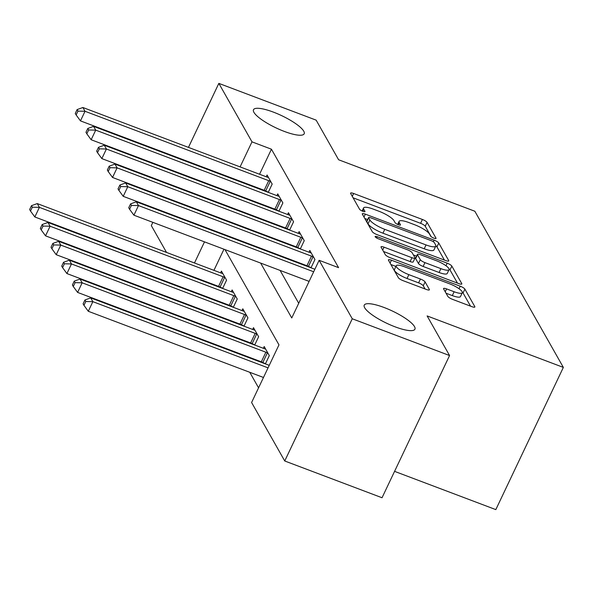 <?xml version="1.0" encoding="UTF-8"?>
<svg xmlns="http://www.w3.org/2000/svg" width="593" height="593" viewBox="0 0 593 593"><rect width="100%" height="100%" fill="white"/><g stroke="black" fill="none" stroke-linecap="round" stroke-linejoin="round"><path stroke-width="0.89" d="M433.898 238.156A3.009 0.726 25.4 0 0 436.033 238.416A3.009 0.726 25.4 0 0 435.988 238.134L427.071 222.397A4.299 1.03 25.4 0 0 422.409 219.469L353.636 193.488A4.299 1.03 25.4 0 0 350.589 193.125A4.299 1.03 25.4 0 0 350.656 193.526L359.573 209.262A3.009 0.726 25.4 0 0 362.842 211.308A3.009 0.726 25.4 0 0 364.969 211.568A3.009 0.726 25.4 0 0 364.925 211.286L363.768 209.247A13.765 3.306 25.4 0 1 363.561 207.958A13.765 3.306 25.4 0 1 373.308 209.129L379.038 211.293A13.765 3.306 25.4 0 1 393.952 220.648L395.108 222.686A3.009 0.726 25.4 0 0 398.37 224.732A3.009 0.726 25.4 0 0 400.505 224.992A3.009 0.726 25.4 0 0 400.453 224.71L399.304 222.671A13.765 3.306 25.4 0 1 399.089 221.382A13.765 3.306 25.4 0 1 408.844 222.553L414.574 224.717A13.765 3.306 25.4 0 1 429.488 234.072L430.637 236.11A3.009 0.726 25.4 0 0 433.898 238.156M384.108 307.508A28.049 6.738 25.4 0 0 364.243 305.128A28.049 6.738 25.4 0 0 395.057 326.817A28.049 6.738 25.4 0 0 414.922 329.197A28.049 6.738 25.4 0 0 384.108 307.508M273.358 112.107A28.049 6.738 25.4 0 0 253.493 109.727A28.049 6.738 25.4 0 0 284.306 131.416A28.049 6.738 25.4 0 0 304.172 133.796A28.049 6.738 25.4 0 0 273.358 112.107M447.856 296.418A4.299 1.03 25.4 0 0 452.518 299.346L471.813 306.633A4.299 1.03 25.4 0 0 474.86 306.996A4.299 1.03 25.4 0 0 474.793 306.596L464.89 289.117A4.299 1.03 25.4 0 0 460.227 286.197L391.454 260.208A4.299 1.03 25.4 0 0 388.408 259.845A4.299 1.03 25.4 0 0 388.474 260.245L398.385 277.724A4.299 1.03 25.4 0 0 403.04 280.652L426.345 289.458A4.299 1.03 25.4 0 0 429.391 289.821A4.299 1.03 25.4 0 0 429.325 289.414L425.092 281.934A4.299 1.03 25.4 0 0 420.43 279.014L408.873 274.648A11.512 2.765 25.4 0 1 396.228 265.746A11.512 2.765 25.4 0 1 404.382 266.724L449.657 283.832A11.512 2.765 25.4 0 1 462.295 292.727A11.512 2.765 25.4 0 1 454.142 291.756L446.596 288.902A4.299 1.03 25.4 0 0 443.549 288.539A4.299 1.03 25.4 0 0 443.616 288.939L447.856 296.418M188.455 147.39L218.847 83.383L316.151 120.149L338.603 159.762L474.83 211.234L563.35 367.401L427.123 315.928L449.568 355.541L352.264 318.775L284.736 460.983L251.595 402.514L278.969 344.859L224.969 249.594M218.847 83.383L251.988 141.853L240.091 166.9M260.631 263.07L291.749 317.959L319.123 260.305L338.581 267.658L271.446 149.206L251.988 141.853M319.123 260.305L352.264 318.775M445.706 260.572A4.299 1.03 25.4 0 0 448.753 260.935A4.299 1.03 25.4 0 0 448.686 260.535L438.776 243.056A4.299 1.03 25.4 0 0 434.12 240.135L365.347 214.147A4.299 1.03 25.4 0 0 362.301 213.784A4.299 1.03 25.4 0 0 362.367 214.184L372.271 231.663A4.299 1.03 25.4 0 0 376.933 234.591L445.706 260.572M451.836 266.087L461.739 283.565A4.299 1.03 25.4 0 1 461.806 283.965A4.299 1.03 25.4 0 1 458.76 283.602L389.986 257.621A4.299 1.03 25.4 0 1 385.324 254.694L381.091 247.214A4.299 1.03 25.4 0 1 381.025 246.814A4.299 1.03 25.4 0 1 384.071 247.177L411.957 257.718A4.299 1.03 25.4 0 0 415.004 258.081A4.299 1.03 25.4 0 0 414.937 257.681L412.128 252.714A4.299 1.03 25.4 0 0 407.465 249.794L378.43 238.823A3.009 0.726 25.4 0 1 375.124 236.488A3.009 0.726 25.4 0 1 377.259 236.748L447.174 263.166A4.299 1.03 25.4 0 1 451.836 266.087L450.005 269.934L457.485 283.12M271.446 149.206L259.556 174.253M253.797 186.372L253.589 186.817M247.83 198.944L247.622 199.389M248.022 213.836L248.4 214.503M258.718 232.701L259.097 233.368M269.407 251.558L269.785 252.225M280.096 270.423L298.716 303.275M266.235 191.22L266.502 191.702M266.22 176.773L267.058 175.009L272.187 184.067L268.244 192.362M276.924 210.078L277.198 210.559M276.909 195.631L277.746 193.874L282.876 202.925L278.94 211.219M287.612 228.942L287.887 229.424M287.598 214.496L288.435 212.731L293.565 221.789L289.629 230.084M298.301 247.8L298.575 248.282M298.294 233.353L299.124 231.596L304.253 240.647L300.317 248.941M308.997 266.665L309.264 267.146M308.983 252.218L309.813 250.454L314.95 259.512L311.006 267.806M206.994 296.841L207.372 297.508M217.683 315.698L218.061 316.365M228.372 334.563L228.75 335.23M239.061 353.421L239.439 354.088M249.757 372.285L258.57 387.829M223.961 249.208L213.932 270.341M208.173 282.461L207.965 282.905M220.603 287.308L220.878 287.79M220.596 272.862L221.426 271.097L226.563 280.155L222.62 288.45M231.3 306.166L231.566 306.648M231.285 291.719L232.115 289.962L237.252 299.013L233.308 307.307M241.988 325.031L242.263 325.513M241.974 310.584L242.811 308.82L247.941 317.878L244.005 326.172M252.677 343.888L252.952 344.37M252.662 329.441L253.5 327.684L258.63 336.735L254.694 345.03M263.366 362.753L263.64 363.235M263.351 348.306L264.189 346.542L269.318 355.6L265.382 363.894M394.575 471.361L495.822 509.617L563.35 367.401M166.529 252.433L151.319 225.599L152.861 222.345M158.62 210.226L158.828 209.781M164.587 197.654L164.795 197.21M170.554 185.09L170.762 184.645M176.521 172.526L176.729 172.081M182.488 159.954L182.696 159.51M449.568 355.541L382.04 497.749L284.736 460.983M177.218 271.29L176.84 270.623M210.471 229.291L210.256 229.736M204.503 241.855L194.467 262.988M188.715 275.108L188.5 275.552M214.659 231.396L214.281 230.729M228.564 206.483L228.942 207.15M239.253 225.347L239.631 226.015M249.942 244.205L250.32 244.872M234.339 179.019L234.124 179.464M228.372 191.591L228.157 192.036M431.141 236.651L425.24 226.237A4.299 1.03 25.4 0 0 420.585 223.316L353.087 197.81M367.645 219.551L364.799 218.476M444.431 260.09L436.952 246.903A4.299 1.03 25.4 0 0 435.855 245.843M434.35 242.663A3.009 0.726 25.4 0 0 431.089 240.617L370.729 217.809A3.009 0.726 25.4 0 0 368.594 217.557A3.009 0.726 25.4 0 0 368.638 217.839L369.854 219.981A13.765 3.306 25.4 0 0 384.768 229.343L426.033 244.931A13.765 3.306 25.4 0 0 435.781 246.102A13.765 3.306 25.4 0 0 435.573 244.813L434.35 242.663M368.594 217.557L366.77 221.397A3.009 0.726 25.4 0 0 366.815 221.678L368.638 217.839M435.781 246.102L433.957 249.942A13.765 3.306 25.4 0 1 424.21 248.778L382.945 233.19A13.765 3.306 25.4 0 1 368.031 223.828L366.815 221.678M383.515 251.499L410.134 261.557A4.299 1.03 25.4 0 0 413.18 261.921L415.004 258.081M413.38 254.931L416.56 256.132M440.903 268.651A11.512 2.765 25.4 0 0 449.049 269.622A11.512 2.765 25.4 0 0 436.411 260.727L420.459 254.701A4.299 1.03 25.4 0 0 417.413 254.338A4.299 1.03 25.4 0 0 417.479 254.738L420.289 259.697A4.299 1.03 25.4 0 0 424.951 262.625L440.903 268.651L439.072 272.491A11.512 2.765 25.4 0 0 447.226 273.469L449.049 269.622M417.413 254.338L415.589 258.177A4.299 1.03 25.4 0 0 415.649 258.578L417.479 254.738M439.072 272.491L423.128 266.465A4.299 1.03 25.4 0 1 418.465 263.544L415.649 258.578M450.005 269.934A4.299 1.03 25.4 0 0 449.071 268.992M462.295 292.727L460.472 296.574A11.512 2.765 25.4 0 1 452.318 295.596L446.047 293.224M396.228 265.746L394.404 269.593A11.512 2.765 25.4 0 0 407.043 278.488L408.873 274.648M425.07 288.976L423.261 285.782A4.299 1.03 25.4 0 0 418.606 282.854L407.043 278.488M395.909 266.427L390.906 264.537M470.538 306.151L463.059 292.964A4.299 1.03 25.4 0 0 462.34 292.193M222.82 273.551L222.368 273.447A4.381 1.053 -154.6 0 1 220.981 273.002L37.263 203.592L39.397 207.365L34.839 216.971L218.558 286.382A4.381 1.053 -154.6 0 1 220.07 287.042L222.679 288.324M32.333 207.202L31.473 205.689L29.65 209.537L30.502 211.049L32.333 207.202L39.397 207.365L223.116 276.775A4.381 1.053 -154.6 0 1 224.628 277.435L225.17 277.694M31.473 205.689L37.263 203.592M34.839 216.971L30.502 211.049M270.793 181.606L270.26 181.347A4.381 1.053 25.4 0 0 268.74 180.687L85.029 111.276L82.887 107.503L266.605 176.914A4.381 1.053 25.4 0 0 267.999 177.359L268.444 177.463M268.303 192.236L265.694 190.953A4.381 1.053 25.4 0 0 264.181 190.294L80.463 120.883L85.029 111.276L77.957 111.113L77.097 109.601L75.274 113.448L76.134 114.96L77.957 111.113M76.134 114.96L80.463 120.883M82.887 107.503L77.097 109.601M233.509 292.416L233.064 292.305A4.381 1.053 -154.6 0 1 231.67 291.867L47.951 222.449L50.094 226.222L45.528 235.836L229.246 305.247A4.381 1.053 -154.6 0 1 230.759 305.906L233.368 307.181M43.022 226.066L42.162 224.554L40.339 228.394L41.199 229.906L43.022 226.066L50.094 226.222L233.805 295.64A4.381 1.053 -154.6 0 1 235.325 296.292L235.858 296.559M42.162 224.554L47.951 222.449M45.528 235.836L41.199 229.906M244.197 311.273L243.753 311.169A4.381 1.053 -154.6 0 1 242.359 310.725L58.64 241.314L60.782 245.087L56.216 254.694L239.935 324.104A4.381 1.053 -154.6 0 1 241.447 324.764L244.064 326.046M53.711 244.924L52.859 243.412L51.028 247.259L51.887 248.771L53.711 244.924L60.782 245.087L244.501 314.498A4.381 1.053 -154.6 0 1 246.013 315.157L246.547 315.417M52.859 243.412L58.64 241.314M56.216 254.694L51.887 248.771M254.894 330.138L254.441 330.027A4.381 1.053 -154.6 0 1 253.048 329.589L69.337 260.171L71.471 263.944L66.913 273.558L250.624 342.969A4.381 1.053 -154.6 0 1 252.144 343.629L254.753 344.904M64.4 263.789L63.547 262.276L61.724 266.116L62.576 267.628L64.4 263.789L71.471 263.944L255.19 333.362A4.381 1.053 -154.6 0 1 256.702 334.015L257.243 334.282M63.547 262.276L69.337 260.171M66.913 273.558L62.576 267.628M281.482 200.471L280.949 200.204A4.381 1.053 25.4 0 0 279.436 199.552L95.718 130.134L93.575 126.361L277.294 195.779A4.381 1.053 25.4 0 0 278.688 196.216L279.133 196.327M278.999 211.093L276.382 209.818A4.381 1.053 25.4 0 0 274.87 209.159L91.152 139.748L95.718 130.134L88.646 129.978L87.794 128.466L85.97 132.306L86.823 133.818L88.646 129.978M86.823 133.818L91.152 139.748M93.575 126.361L87.794 128.466M292.179 219.328L291.637 219.069A4.381 1.053 25.4 0 0 290.125 218.409L106.406 148.999L104.272 145.226L287.983 214.636A4.381 1.053 25.4 0 0 289.377 215.081L289.829 215.185M289.688 229.958L287.079 228.676A4.381 1.053 25.4 0 0 285.559 228.016L101.848 158.605L106.406 148.999L99.335 148.836L98.482 147.323L96.659 151.171L97.511 152.683L99.335 148.836M97.511 152.683L101.848 158.605M104.272 145.226L98.482 147.323M302.867 238.193L302.326 237.926A4.381 1.053 25.4 0 0 300.814 237.274L117.095 167.856L114.96 164.083L298.679 233.501A4.381 1.053 25.4 0 0 300.065 233.939L300.518 234.05M300.377 248.815L297.768 247.54A4.381 1.053 25.4 0 0 296.255 246.881L112.537 177.47L117.095 167.856L110.031 167.7L109.171 166.188L107.348 170.028L108.2 171.54L110.031 167.7M108.2 171.54L112.537 177.47M114.96 164.083L109.171 166.188M265.582 348.995L265.13 348.892A4.381 1.053 -154.6 0 1 263.744 348.447L80.025 279.036L82.16 282.809L77.601 292.416L261.313 361.826A4.381 1.053 -154.6 0 1 262.832 362.486L265.442 363.768M75.089 282.646L74.236 281.134L72.413 284.981L73.265 286.493L75.089 282.646L82.16 282.809L265.879 352.22A4.381 1.053 -154.6 0 1 267.391 352.879L267.932 353.139M74.236 281.134L80.025 279.036M77.601 292.416L73.265 286.493M313.556 257.051L313.022 256.791A4.381 1.053 25.4 0 0 311.503 256.132L127.791 186.721L125.649 182.948L309.368 252.359A4.381 1.053 25.4 0 0 310.754 252.803L311.206 252.907M311.066 267.68L308.456 266.398A4.381 1.053 25.4 0 0 306.944 265.738L123.225 196.327L127.791 186.721L120.72 186.558L119.86 185.046L118.037 188.893L118.897 190.405L120.72 186.558M118.897 190.405L123.225 196.327M125.649 182.948L119.86 185.046M269.244 365.347L90.714 297.894L92.856 301.667L88.29 311.281L263.485 377.474M85.785 301.511L84.925 299.999L83.102 303.838L83.961 305.351L85.785 301.511L92.856 301.667L268.051 367.86M84.925 299.999L90.714 297.894M88.29 311.281L83.961 305.351M313.675 271.772L138.48 205.578L136.338 201.805L314.868 269.259M309.116 281.386L133.914 215.192L138.48 205.578L131.409 205.423L130.556 203.91L128.725 207.75L129.585 209.262L131.409 205.423M129.585 209.262L133.914 215.192M136.338 201.805L130.556 203.91M435.788 238.556L435.988 238.134M364.725 211.708L364.925 211.286M400.253 225.132L400.453 224.71M398.333 224.717L399.304 222.671M362.797 211.293L363.768 209.247M352.272 196.372L353.636 193.488M420.585 223.316L422.409 219.469M425.24 226.237L427.071 222.397M363.983 217.031L365.347 214.147M433.35 241.759L434.12 240.135M436.952 246.903L438.776 243.056M448.397 261.135L448.686 260.535M368.031 223.828L369.854 219.981M382.945 233.19L384.768 229.343M424.21 248.778L426.033 244.931M461.45 284.173L461.739 283.565M382.7 250.061L384.071 247.177M410.134 261.557L411.957 257.718M376.666 237.986L377.259 236.748M445.951 265.731L447.174 263.166M418.465 263.544L420.289 259.697M423.128 266.465L424.951 262.625M445.232 291.786L446.596 288.902M452.318 295.596L454.142 291.756M418.606 282.854L420.43 279.014M423.261 285.782L425.092 281.934M429.043 290.021L429.325 289.414M390.09 263.092L391.454 260.208M459.026 288.717L460.227 286.197M463.059 292.964L464.89 289.117M474.504 307.204L474.793 306.596M218.558 286.382L223.116 276.775M220.07 287.042L224.628 277.435M270.26 181.347L265.694 190.953M268.74 180.687L264.181 190.294M229.246 305.247L233.805 295.64M230.759 305.906L235.325 296.292M239.935 324.104L244.501 314.498M241.447 324.764L246.013 315.157M250.624 342.969L255.19 333.362M252.144 343.629L256.702 334.015M280.949 200.204L276.382 209.818M279.436 199.552L274.87 209.159M291.637 219.069L287.079 228.676M290.125 218.409L285.559 228.016M302.326 237.926L297.768 247.54M300.814 237.274L296.255 246.881M261.313 361.826L265.879 352.22M262.832 362.486L267.391 352.879M313.022 256.791L308.456 266.398M311.503 256.132L306.944 265.738M397.644 224.428L399.089 221.382M362.115 211.004L363.561 207.958"/></g></svg>
